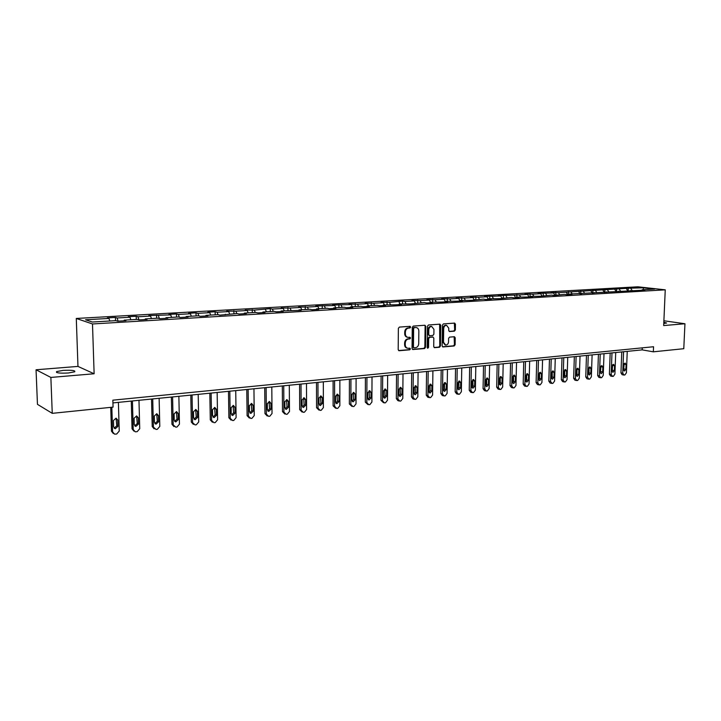 <?xml version="1.0" encoding="UTF-8"?>
<svg xmlns="http://www.w3.org/2000/svg" width="721" height="721" viewBox="0 0 721 721"><rect width="100%" height="100%" fill="white"/><g stroke="black" fill="none" stroke-linecap="round" stroke-linejoin="round"><path stroke-width="1.08" d="M410.655 327.1L410.051 326.325L399.38 327.091L398.371 328.343L398.19 349.631L399.037 350.73L409.735 349.82L410.438 348.937L409.852 348.18L407.951 348.297C406.274 347.991 405.373 346.828 405.256 344.8L405.274 343.034C405.49 340.736 406.563 339.402 408.483 339.014L409.843 338.906L410.546 338.032L409.952 337.266L408.095 337.374C406.392 337.077 405.481 335.905 405.364 333.85L405.382 332.084C405.59 329.776 406.662 328.443 408.591 328.073L409.952 327.974L410.655 327.1M407.419 337.23C405.725 336.932 404.814 335.761 404.697 333.715L404.715 331.948C404.932 329.641 406.004 328.307 407.924 327.938L409.285 327.839L409.735 326.343M398.614 350.568L409.077 349.667L409.546 348.198M407.266 348.144C405.599 347.828 404.715 346.666 404.598 344.656L404.616 342.89C404.823 340.591 405.896 339.258 407.825 338.879L409.186 338.771L409.645 337.284M663.771 323.441L666.601 323.035L663.825 322.215M63.015 370.396L56.58 371.594C55.769 372.946 59.708 373.415 68.387 372.991L74.741 371.793C75.516 370.45 71.604 369.981 63.015 370.396M454.401 331.182L455.357 329.966L455.447 324.18L454.636 323.098L443.379 323.909L442.415 325.135L442.117 345.873L442.919 346.945L454.167 345.981L455.122 344.764L455.23 337.798L454.428 336.734L449.571 337.113L448.606 338.338L448.552 341.808C448.318 343.872 447.353 344.971 445.65 345.089L443.496 342.232L443.694 328.587C443.92 326.532 444.884 325.441 446.569 325.306L448.759 328.199L448.723 330.47L449.543 331.552L454.401 331.182L453.716 331.047L454.672 329.83L454.338 323.116M663.68 325.559L684.95 323.756L683.778 348.703L653.334 351.821L653.55 346.738L112.846 400.173L113.062 407.122L52.254 413.34L50.867 377.434L94.127 373.766L92.495 323.963L665.249 289.833L663.68 325.559M425.778 326.343L424.93 325.252L413.259 326.081L412.259 327.334L412.042 348.45L412.881 349.532L424.543 348.54L425.525 347.297L425.778 326.343L424.66 325.261M428.454 324.991L439.918 324.162L440.747 325.252L440.45 346.017L439.486 347.252L434.529 347.666L433.718 346.594L433.826 338.149L432.879 337.067L429.653 337.329L428.671 338.564L428.562 347.378L427.787 348.252L427.211 347.495L427.472 326.225L428.454 324.991M92.495 323.963L76.291 318.457L637.815 286.796L665.249 289.833M628.153 290.996L628.261 288.22L558.424 292.681L550.961 292.627L553.53 292.96L538.109 293.366L540.66 293.699L532.63 294.159L525.032 294.105L527.574 294.447L519.408 294.916L498.22 295.637L500.716 295.989L484.458 296.421L486.936 296.773L478.338 297.268L470.462 297.214L472.922 297.575L464.171 298.079L456.213 298.025L458.655 298.395L449.751 298.909L441.721 298.855L444.136 299.224L435.069 299.747L426.958 299.693L429.346 300.071L420.118 300.603L411.934 300.549L414.296 300.936L404.896 301.477L402.552 301.09L389.403 302.36L381.058 302.315L383.365 302.712L373.613 303.271L365.186 303.217L367.458 303.622L357.526 304.19L349.009 304.136L351.253 304.55L332.534 305.082L334.742 305.497L315.744 306.037L317.916 306.461L307.398 307.065L298.629 307.011L300.765 307.443L290.04 308.056L281.172 308.002L283.272 308.444L272.34 309.075L270.267 308.624L254.288 310.102L245.23 310.057L247.249 310.508L235.875 311.157L226.718 311.111L228.692 311.571L217.084 312.238L215.137 311.769L207.828 312.184L209.757 312.662L197.905 313.338L196.013 312.86L188.551 313.284L190.425 313.761L178.33 314.455L176.492 313.968L168.876 314.41L170.697 314.897L148.787 315.555L150.554 316.05L137.945 316.771L136.215 316.267L128.266 316.717L129.978 317.231L117.099 317.97L115.432 317.447L107.312 317.916L108.961 318.43L85.547 319.773L92.261 322.026L115.973 320.638L117.685 321.178L125.941 320.692L124.201 320.151L123.976 320.809M628.261 288.22L643.348 287.814L654.614 289.058L642.132 289.788L644.862 290.103L569.32 294.06L571.978 294.393L567.048 294.691L564.399 294.348L554.098 295.448L551.466 295.105L540.921 296.223L530.088 296.358L532.702 296.71L527.511 297.016L516.56 297.151L519.147 297.512L513.875 297.818L511.297 297.458L499.995 298.638L488.784 298.782L491.325 299.152L485.864 299.476L483.322 299.098L471.48 300.324L459.998 300.468L462.503 300.846L456.844 301.18L445.217 301.333L447.696 301.72L441.928 302.063L430.167 302.216L432.618 302.613L426.742 302.955L424.299 302.559L411.276 303.865L399.209 304.028L401.606 304.442L395.514 304.803L383.302 304.965L385.663 305.38L379.453 305.749L377.101 305.325L367.079 305.911L369.422 306.335L363.087 306.713L360.761 306.29L350.559 306.885L352.857 307.317L346.404 307.696L344.115 307.263L333.706 307.876L335.977 308.309L329.389 308.696L327.136 308.255L316.528 308.876L318.754 309.327L312.049 309.715L309.832 309.273L299.008 309.904L301.198 310.354L281.136 310.958L283.29 311.418L276.305 311.823L274.169 311.364L262.904 312.022L265.013 312.49L257.893 312.914L255.802 312.436L244.302 313.112L246.366 313.59L239.093 314.023L237.047 313.536L219.914 315.149L217.913 314.662L205.936 315.365L207.909 315.861L200.321 316.303L198.374 315.807L186.153 316.519L188.064 317.024L180.322 317.483L178.429 316.979L165.938 317.709L167.804 318.222L159.891 318.691L158.052 318.168L145.3 318.916L147.093 319.439L139.018 319.917L137.945 316.771M124.201 320.151L137.242 319.394L139.018 319.917M627.838 290.96L626.477 288.779M620.475 291.059L619.312 289.193M630.487 290.473L630.073 290.969M616.194 291.69L614.806 289.445M608.686 291.753L607.533 289.86M618.645 291.167L618.239 291.672M604.36 292.438L602.945 290.13M596.709 292.456L595.555 290.554M606.622 291.87L606.217 292.375M592.329 293.195L590.896 290.815M584.533 293.168L583.379 291.248M594.392 292.591L593.987 293.096M580.072 293.916L578.648 291.518M572.15 293.898L571.005 291.96M581.964 293.321L581.559 293.835M567.616 294.655L566.192 292.23M559.568 294.628L558.424 292.681M569.32 294.06L568.923 294.574M554.954 295.403L553.53 292.96M546.779 295.385L545.635 293.411M556.468 294.817L556.071 295.331M542.075 296.16L540.66 293.699M533.765 296.142L532.63 294.159M543.391 295.583L543.075 293.077M528.98 296.935L527.574 294.447M520.535 296.917L519.408 294.916M530.088 296.358L529.701 296.89M515.659 297.719L514.262 295.204M507.079 297.71L505.953 295.682M516.56 297.151L516.173 297.683M502.113 298.512L500.716 295.989M493.38 298.512L492.263 296.466M502.789 297.962L502.411 298.494M488.324 299.323L486.936 296.773M479.447 299.332L478.338 297.268M488.784 298.782L488.405 299.323M474.238 300.035L472.922 297.575M465.27 300.161L464.171 298.079M474.517 299.621L474.148 300.161M459.863 300.684L458.655 298.395M450.841 301.008L449.751 298.909M459.998 300.468L459.628 301.017M444.857 301.892L445.217 301.333L444.136 299.224M436.151 301.865L435.069 299.747M430.437 302.198L429.346 300.071M421.199 302.739L420.118 300.603M430.167 302.216L429.806 302.775M415.377 303.081L414.296 300.936M405.968 303.64L404.896 301.477M414.827 303.117L414.476 303.676M400.038 303.983L398.974 301.811M390.458 304.541L389.403 302.36M399.209 304.028L398.866 304.604M384.419 304.902L383.365 302.712M374.659 305.47L373.613 303.271M383.302 304.965L382.959 305.542M368.503 305.83L367.458 303.622M358.562 306.416L357.526 304.19M367.079 305.911L366.746 306.497M352.299 306.785L351.253 304.55M342.169 307.38L341.132 305.127M350.559 306.885L350.226 307.47M335.77 307.75L334.742 305.497M325.45 308.354L324.432 306.083M333.706 307.876L333.381 308.462M318.934 308.741L317.916 306.461M308.408 309.354L307.398 307.065M316.528 308.876L316.213 309.471M301.766 309.742L300.765 307.443M291.041 310.372L290.04 308.056M299.008 309.904L298.701 310.508M284.263 310.769L283.272 308.444M273.322 311.409L272.34 309.075M281.136 310.958L280.839 311.562M266.419 311.814L265.436 309.462M255.261 312.472L254.288 310.102M262.904 312.022L262.615 312.635M248.213 312.887L247.249 310.508M236.821 313.554L235.875 311.157M244.302 313.112L244.022 313.725M229.639 313.977L228.692 311.571M218.03 314.689L217.084 312.238M225.322 314.23L225.042 314.852M210.685 315.086L209.757 312.662M198.888 315.933L197.905 313.338M205.936 315.365L205.674 315.987M191.335 316.222L190.425 313.761M179.34 317.222L178.33 314.455M186.153 316.519L185.892 317.159M171.589 317.375L170.697 314.897M159.395 318.547L158.35 315.6M165.938 317.709L165.695 318.349M151.428 318.556L150.554 316.05M145.3 318.916L145.056 319.565M130.834 319.764L129.978 317.231M118.154 321.151L117.099 317.97M109.799 320.998L108.961 318.43M94.127 373.766L77.967 366.412L36.05 369.774L50.867 377.434M36.05 369.774L37.456 404.337L52.254 413.34M684.95 323.756L663.888 320.773M77.967 366.412L76.291 318.457M112.936 402.913L642.177 349.874L653.334 351.821M643.294 289.725L643.348 287.814M632.083 290.383L630.911 288.526M642.132 289.788L641.717 290.284M642.258 347.855L642.177 349.874M115.522 320.665L115.432 317.447M136.296 319.448L136.215 316.267M156.637 318.249L156.565 315.104M176.555 317.087L176.492 313.968M196.067 315.942L196.013 312.86M215.191 314.816L215.137 311.769M233.928 313.725L233.883 310.697M252.287 312.644L252.26 309.651M270.294 311.589L270.267 308.624M287.949 310.553L287.931 307.624M305.262 309.543L305.253 306.632M322.242 308.543L322.242 305.668M338.906 307.57L338.906 304.713M355.264 306.605L355.264 303.784M371.306 305.668L371.324 302.865M387.06 304.74L387.078 301.973M402.525 303.838L402.552 301.09M417.72 302.946L417.747 300.224M432.636 302.072L432.672 299.368M447.281 301.216L447.326 298.539M461.683 300.369L461.728 297.719M475.824 299.539L475.878 296.908M489.721 298.728L489.775 296.115M503.384 297.926L503.447 295.34M516.822 297.133L516.876 294.574M530.016 296.457L530.088 293.817M555.765 295.349L555.846 292.347M568.319 294.61L568.409 291.635M580.675 293.88L580.775 290.933M592.833 293.168L592.932 290.239M604.793 292.465L604.901 289.554M616.563 291.735L616.671 288.887M412.457 349.37L423.867 348.387L424.849 347.143L425.102 326.216M414.323 327.649L413.629 328.524L413.43 347.044L414.016 347.801L415.539 347.684C417.441 347.297 418.495 345.963 418.712 343.683L418.847 331.065C418.73 329.01 417.829 327.839 416.125 327.55L413.656 327.523L412.962 328.388L413.629 328.524M413.448 347.657L412.763 346.891L412.962 328.388M413.656 327.523L415.08 327.415M434.114 347.504L438.81 347.098L439.774 345.873L439.63 324.18M432.519 336.968L428.977 337.194L428.004 338.428L427.895 347.234L428.562 347.378M427.4 348.054L427.895 347.234M433.943 329.371L431.708 326.46C429.986 326.586 429.013 327.685 428.788 329.758L428.725 334.616L429.671 335.707L432.906 335.445L433.88 334.22L433.943 329.371M431.528 326.424L431.032 326.325C429.31 326.46 428.337 327.559 428.112 329.632L428.788 329.758M429.355 335.662L428.049 334.481L428.112 329.632M449.138 331.408L453.716 331.047M446.353 325.27L445.884 325.18C444.199 325.315 443.244 326.406 443.009 328.452L443.694 328.587M445.127 344.98L442.82 342.087L443.009 328.452M442.514 346.783L453.482 345.837L454.437 344.62L454.14 336.743M110.737 407.356L111.467 431.194L113.278 433.483M118.397 402.363L119.244 431.068L116.667 434.024L114.594 434.159L112.584 431.834L111.836 407.248M115.261 428.77L114.134 428.148L116.775 425.796L116.072 418.144L113.449 420.496L113.639 426.895L115.261 428.77L117.911 426.417L117.721 420.028L116.072 418.144M131.285 401.074L132.051 428.842L133.917 431.131M138.973 400.299L139.739 428.716L137.206 431.645L135.899 431.789L135.188 431.78L133.214 429.464L132.43 400.957M134.746 425.832L137.269 423.506L136.584 415.909M138.441 424.11L138.27 417.792L136.648 415.918L134.088 418.243L134.259 424.579L135.854 426.444L138.441 424.11L137.269 423.506M151.527 399.037L152.221 426.526L154.123 428.815M159.125 398.28L159.801 426.408L157.313 429.301L156.042 429.455L153.42 427.138L152.717 398.92M154.934 423.569L157.331 421.253L156.673 413.719M158.539 421.848L158.395 415.593L156.799 413.737L154.294 416.035L154.456 422.308L156.024 424.155L158.539 421.848L157.331 421.253M171.364 397.055L171.968 424.272L173.932 426.571M178.871 396.298L179.457 424.146L177.024 427.012L175.771 427.156L173.202 424.867L172.58 396.929M174.716 421.343L176.996 419.054L176.348 411.583M178.24 419.64L178.105 413.439L176.537 411.601L174.094 413.881L174.23 420.091L175.78 421.92L178.24 419.64L176.996 419.054M190.786 395.108L191.317 422.055L193.372 424.39M198.203 394.36L198.726 421.938L196.319 424.768L195.094 424.912L192.588 422.641L192.047 394.982M194.084 419.162L196.256 416.891L195.634 409.483M197.536 417.468L197.419 411.33L195.878 409.501L193.489 411.763L193.607 417.91L195.13 419.73L197.536 417.468L196.256 416.891M209.829 393.197L210.289 419.883L212.407 422.245M217.156 392.467L217.598 419.766L215.237 422.569L214.038 422.713L211.586 420.46L211.127 393.071M213.065 417.026L215.137 414.782L214.534 407.437M216.444 415.341L216.345 409.267L214.831 407.455L212.497 409.69L212.596 415.774L214.092 417.576L216.444 415.341L215.137 414.782M228.494 391.332L228.872 417.756L231.062 420.136M235.731 390.602L236.1 417.648L233.784 420.415L232.604 420.559L230.206 418.324L229.819 391.197M231.675 414.926L233.64 412.709L233.072 405.427M234.983 413.259L234.902 407.239L233.406 405.445L231.126 407.653L231.207 413.683L232.685 415.467L234.983 413.259L233.64 412.709M246.78 389.493L247.105 415.666L249.349 418.063M253.945 388.781L254.243 415.557L251.962 418.306L250.809 418.441L248.466 416.224L248.141 389.358M249.908 412.872L251.782 410.673L251.232 403.463M253.152 411.213L253.089 405.256L251.62 403.472L249.385 405.662L249.457 411.628L250.899 413.403L253.152 411.213L251.782 410.673M264.724 387.7L264.967 413.62L267.275 416.026M271.799 386.988L272.024 413.521L269.789 416.233L268.654 416.368L266.364 414.169L266.112 387.556M267.788 410.844L269.573 408.681L269.05 401.534M270.97 409.213L270.916 403.309L269.474 401.534L267.293 403.706L267.347 409.618L268.771 411.385L270.97 409.213L269.573 408.681M282.308 385.933L282.497 411.619L284.858 414.025M289.301 385.23L289.472 411.511L287.273 414.205L286.165 414.332L283.921 412.151L283.732 385.789M285.318 408.861L287.021 406.725L286.534 399.65M288.445 407.248L288.409 401.399L286.994 399.641L284.849 401.786L284.894 407.644L286.291 409.393L288.445 407.248L287.021 406.725M299.566 384.203L299.693 409.645L302.099 412.061M306.479 383.509L306.587 409.546L304.424 412.214L303.334 412.34L301.135 410.177L301.008 384.059M302.514 406.914L304.136 404.805L303.676 397.803M305.587 405.319L305.569 399.524L304.172 397.785L302.072 399.912L302.099 405.716L303.478 407.446L305.587 405.319L304.136 404.805M316.492 382.509L316.564 407.716L319.006 410.123M323.332 381.824L323.378 407.617L321.251 410.258L320.178 410.375L318.033 408.239L317.961 382.364M319.385 405.004L320.935 402.922L320.503 395.991M322.404 403.436L322.395 397.686L321.025 395.964L318.97 398.064L318.988 403.814L320.34 405.535L322.404 403.436L320.935 402.922M333.102 380.841L333.111 405.824L335.598 408.23M339.861 380.165L339.852 405.725L337.761 408.338L336.707 408.456L334.607 406.329L334.598 380.697M335.941 403.12L337.41 401.083L337.004 394.216M338.915 401.579L338.915 395.883L337.563 394.171L335.553 396.253L335.553 401.957L336.887 403.661L338.915 401.579L337.41 401.083M349.406 379.21L349.361 403.967L351.875 406.365M356.093 378.543L356.021 403.868L353.966 406.455L352.93 406.572L350.875 404.463L350.929 379.057M352.181 401.282L353.587 399.272L353.209 392.467M355.111 399.758L355.129 394.117L353.804 392.413L351.821 394.477L351.812 400.128L353.119 401.822L355.111 399.758L353.587 399.272M365.403 377.606L365.304 402.138L367.854 404.535M372.018 376.948L371.901 402.048L369.873 404.607L368.855 404.724L366.845 402.633L366.944 377.453M368.134 399.47L369.467 397.487L369.116 390.755M371.009 397.965L371.036 392.377L369.738 390.692L367.8 392.738L367.773 398.334L369.062 400.011L371.009 397.965L369.467 397.487M381.112 376.038L380.967 400.344L383.536 402.733M387.655 375.38L387.483 400.254L385.492 402.787L384.491 402.904L382.518 400.831L382.68 375.875M383.788 397.686L385.059 395.739L384.744 389.079M386.618 396.217L386.663 390.674L385.384 388.998L383.482 391.025L383.446 396.568L384.708 398.235L386.618 396.217L385.059 395.739M396.532 374.487L396.343 398.587L397.884 400.642L398.938 400.957M403.012 373.839L402.796 398.497L400.822 401.011L399.849 401.119L397.92 399.064L398.118 374.325M399.155 395.937L400.371 394.026L400.074 387.429M401.948 394.486L402.003 388.998L400.741 387.339L398.875 389.34L398.83 394.838L400.074 396.496L401.948 394.486L400.371 394.026M411.682 372.973L411.439 396.856L412.962 398.902L414.061 399.227M418.09 372.324L417.82 396.775L415.891 399.254L414.926 399.371L413.034 397.325L413.286 372.811M414.251 394.216L415.404 392.341L415.143 385.816M417.008 392.801L417.071 387.357L415.828 385.708L413.998 387.691L413.944 393.143L415.17 394.784L417.008 392.801L415.404 392.341M426.562 371.477L426.273 395.162L427.769 397.19L428.914 397.514M432.906 370.846L432.591 395.081L430.68 397.541L429.743 397.65L427.886 395.622L428.184 371.315M429.076 392.53L430.176 390.683L429.941 384.23M431.798 391.133L431.87 385.744L430.653 384.104L428.851 386.068L428.788 391.476L429.986 393.098L431.798 391.133L430.176 390.683M441.18 370.017L440.846 393.495L442.324 395.505L443.505 395.829M447.462 369.386L447.101 393.414L445.217 395.847L444.298 395.955L442.478 393.945L442.82 369.846M443.649 390.872L444.695 389.061L444.478 382.671M446.326 389.502L446.407 384.149L445.208 382.527L443.442 384.473L443.37 389.836L444.551 391.449L446.326 389.502L444.695 389.061M455.537 368.575L455.167 391.854L456.618 393.846L457.835 394.18M461.755 367.953L461.35 391.773L459.502 394.189L458.592 394.297L456.808 392.296L457.204 368.404M457.961 389.232L458.953 387.465L458.772 381.139M460.602 387.898L460.692 382.59L459.511 380.976L457.781 382.914L457.691 388.222L458.862 389.827L460.602 387.898L458.953 387.465M469.65 367.16L469.236 390.241L470.66 392.224L471.922 392.557M475.806 366.547L475.364 390.169L473.535 392.557L472.643 392.666L470.894 390.683L471.327 366.989M472.021 387.628L472.967 385.897L472.814 379.643M474.634 386.321L474.733 381.058L473.571 379.462L471.867 381.373L471.777 386.636L472.922 388.231L474.634 386.321L472.967 385.897M483.521 365.772L483.07 388.655L484.476 390.629L485.765 390.962M489.613 365.159L489.126 388.583L487.333 390.953L486.459 391.061L484.746 389.088L485.215 365.601M485.846 386.05L486.747 384.347L486.612 378.165M488.423 384.771L488.532 379.552L487.396 377.966L485.72 379.859L485.612 385.086L486.738 386.663L488.423 384.771L486.747 384.347M497.157 364.402L496.67 387.105L498.049 389.052L499.374 389.394M503.195 363.799L502.663 387.033L500.897 389.376L500.032 389.475L498.355 387.528L498.869 364.231M499.437 384.5L500.293 382.833L500.176 376.713M501.978 383.248L502.095 378.074L500.978 376.497L499.329 378.372L499.22 383.554L500.329 385.122L501.978 383.248L500.293 382.833M510.567 363.06L510.035 385.573L511.396 387.51L512.748 387.844M516.533 362.465L515.975 385.501L514.235 387.826L513.379 387.925L511.739 385.987L512.28 362.888M512.793 382.968L513.604 381.337L513.514 375.29M515.308 381.751L515.434 376.614L514.334 375.055L512.712 376.912L512.595 382.049L513.685 383.608L515.308 381.751L513.604 381.337M523.743 361.735L523.185 384.068L524.518 385.996L525.897 386.33M529.656 361.149L529.061 383.996L527.339 386.303L526.51 386.402L524.897 384.473L525.474 361.563M525.933 381.463L526.7 379.877L526.636 373.893M528.412 380.273L528.547 375.19L527.466 373.631L525.87 375.479L525.744 380.571L526.817 382.121L528.412 380.273L526.7 379.877M536.712 360.437L536.109 382.59L537.424 384.5L538.83 384.834M542.562 359.851L541.931 382.518L540.236 384.807L539.416 384.906L537.83 382.995L538.452 360.266M538.848 379.985L539.578 378.435L539.533 372.514M541.3 378.822L541.444 373.775L540.38 372.234L538.812 374.064L538.677 379.12L539.732 380.652L541.3 378.822L539.578 378.435M549.456 359.166L548.825 381.13L550.114 383.031L551.556 383.365M555.26 358.58L554.593 381.067L552.926 383.338L552.115 383.428L550.556 381.526L551.214 358.986M551.556 378.525L552.241 377.011L552.223 371.162M553.98 377.398L554.125 372.397L553.079 370.864L551.538 372.676L551.394 377.687L552.43 379.219L553.98 377.398L552.241 377.011M562.001 357.904L561.335 379.706L562.605 381.589L564.065 381.914M567.742 357.328L567.048 379.634L565.399 381.887L564.606 381.977L563.083 380.093L563.768 357.724M564.056 377.092L564.705 375.614L564.705 369.837M566.454 376.001L566.607 371.036L565.579 369.512L564.065 371.306L563.912 376.281L564.931 377.795L566.454 376.001L564.705 375.614M574.34 356.67L573.646 378.291L574.889 380.165L576.376 380.49M580.026 356.102L579.305 378.228L577.674 380.454L576.89 380.544L575.394 378.678L576.115 356.489M576.349 375.677L576.962 374.244L576.989 368.53M578.72 374.623L578.882 369.693L577.872 368.179L576.376 369.963L576.223 374.902L577.224 376.407L578.72 374.623L576.962 374.244M586.479 355.453L585.749 376.903L586.984 378.768L588.489 379.093M592.112 354.885L591.355 376.84L589.751 379.057L588.985 379.147L587.516 377.281L588.264 355.273M588.453 374.289L589.03 372.892L589.075 367.25M590.796 373.262L590.959 368.377L589.967 366.872L588.498 368.638L588.336 373.541L589.318 375.028L590.796 373.262L589.03 372.892M598.421 354.254L597.673 375.542L598.881 377.389L600.404 377.714M604.009 353.696L603.225 375.479L601.638 377.669L600.881 377.759L599.439 375.911L600.223 354.074M600.359 372.919L600.963 365.989M602.675 371.928L602.855 367.079L601.873 365.583L600.431 367.34L600.251 372.198L601.224 373.676L602.675 371.928L600.899 371.558M610.182 353.074L609.398 374.199L610.588 376.029L612.138 376.353M615.716 352.524L614.905 374.136L613.346 376.317L612.598 376.398L611.183 374.569L611.985 352.893M612.084 371.567L612.67 364.745M614.373 370.612L614.553 365.799L613.589 364.321L612.165 366.061L611.985 370.882L612.94 372.351L614.373 370.612L612.589 370.252M621.754 351.92L620.952 372.874L622.124 374.695L623.683 375.019M627.243 351.37L626.405 372.82L624.864 374.974L624.125 375.055L622.737 373.244L623.566 351.731M623.62 370.233L624.188 363.528M625.882 369.314L626.071 364.538L625.125 363.078L623.719 364.799L623.539 369.585L624.476 371.045L625.882 369.314L624.089 368.963M407.924 327.938L408.591 328.073M404.715 331.948L405.382 332.084M404.697 333.715L405.364 333.85M409.186 338.771L409.843 338.906M407.825 338.879L408.483 339.014M404.616 342.89L405.274 343.034M404.598 344.656L405.256 344.8M409.077 349.667L409.735 349.82M398.677 350.613L399.182 350.73M409.285 327.839L409.952 327.974M424.849 347.143L425.525 347.297M423.867 348.387L424.543 348.54M412.529 349.424L413.016 349.532M412.763 346.891L413.43 347.044M440.062 325.126L440.747 325.252M439.774 345.873L440.45 346.017M438.81 347.098L439.486 347.252M434.204 347.567L434.664 347.666M432.203 336.932L432.879 337.067M428.977 337.194L429.653 337.329M428.004 338.428L428.671 338.564M428.049 334.481L428.725 334.616M442.82 342.087L443.496 342.232M454.545 337.662L455.23 337.798M454.437 344.62L455.122 344.764M453.482 345.837L454.167 345.981M442.604 346.846L443.055 346.945M454.762 324.053L455.447 324.18M454.672 329.83L455.357 329.966M112.584 431.834L111.467 431.194M116.775 425.796L117.911 426.417M116.586 419.424L117.721 420.028M133.214 429.464L132.051 428.842M137.098 417.198L138.27 417.792M153.42 427.138L152.221 426.526M157.178 415.008L158.395 415.593M173.202 424.867L171.968 424.272M176.861 412.872L178.105 413.439M192.588 422.641L191.317 422.055M196.139 410.772L197.419 411.33M211.586 420.46L210.289 419.883M215.038 408.717L216.345 409.267M230.206 418.324L228.872 417.756M233.559 406.698L234.902 407.239M248.466 416.224L247.105 415.666M251.71 404.724L253.089 405.256M266.364 414.169L264.967 413.62M269.519 402.787L270.916 403.309M283.921 412.151L282.497 411.619M286.985 400.885L288.409 401.399M301.135 410.177L299.693 409.645M304.109 399.028L305.569 399.524M318.033 408.239L316.564 407.716M320.917 397.199L322.395 397.686M334.607 406.329L333.111 405.824M337.41 395.405L338.915 395.883M350.875 404.463L349.361 403.967M353.605 393.639L355.129 394.117M366.845 402.633L365.304 402.138M369.494 391.909L371.036 392.377M382.518 400.831L380.967 400.344M385.095 390.214L386.663 390.674M397.92 399.064L396.343 398.587M400.416 388.547L402.003 388.998M413.034 397.325L411.439 396.856M415.467 386.916L417.071 387.357M427.886 395.622L426.273 395.162M430.248 385.302L431.87 385.744M442.478 393.945L440.846 393.495M444.776 383.725L446.407 384.149M456.808 392.296L455.167 391.854M459.043 382.175L460.692 382.59M470.894 390.683L469.236 390.241M473.066 380.643L474.733 381.058M484.746 389.088L483.07 388.655M486.855 379.147L488.532 379.552M498.355 387.528L496.67 387.105M500.401 377.669L502.095 378.074M511.739 385.987L510.035 385.573M513.731 376.227L515.434 376.614M524.897 384.473L523.185 384.068M526.826 374.794L528.547 375.19M537.83 382.995L536.109 382.59M539.714 373.397L541.444 373.775M550.556 381.526L548.825 381.13M552.385 372.018L554.125 372.397M563.083 380.093L561.335 379.706M564.858 370.657L566.607 371.036M575.394 378.678L573.646 378.291M577.124 369.323L578.882 369.693M587.516 377.281L585.749 376.903M589.192 368.016L590.959 368.377M599.439 375.911L597.673 375.542M601.071 366.719L602.855 367.079M611.183 374.569L609.398 374.199M612.769 365.448L614.553 365.799M622.737 373.244L620.952 372.874M624.278 364.195L626.071 364.538M56.617 372.496L56.58 371.594M413.349 347.657L413.863 347.774M432.33 336.932L433.006 337.067M431.032 326.325L431.708 326.46M445.884 325.18L446.569 325.306M134.782 425.877L135.854 426.444M155.015 423.651L156.024 424.155M174.833 421.47L175.78 421.92M194.255 419.325L195.13 419.73M213.272 417.216L214.092 417.576M231.91 415.152L232.685 415.467M250.178 413.115L250.899 413.403M268.095 411.123L268.771 411.385M285.66 409.158L286.291 409.393M302.883 407.23L303.478 407.446M319.782 405.337L320.34 405.535M336.356 403.481L336.887 403.661M352.632 401.66L353.119 401.822M368.593 399.867L369.062 400.011"/></g></svg>
